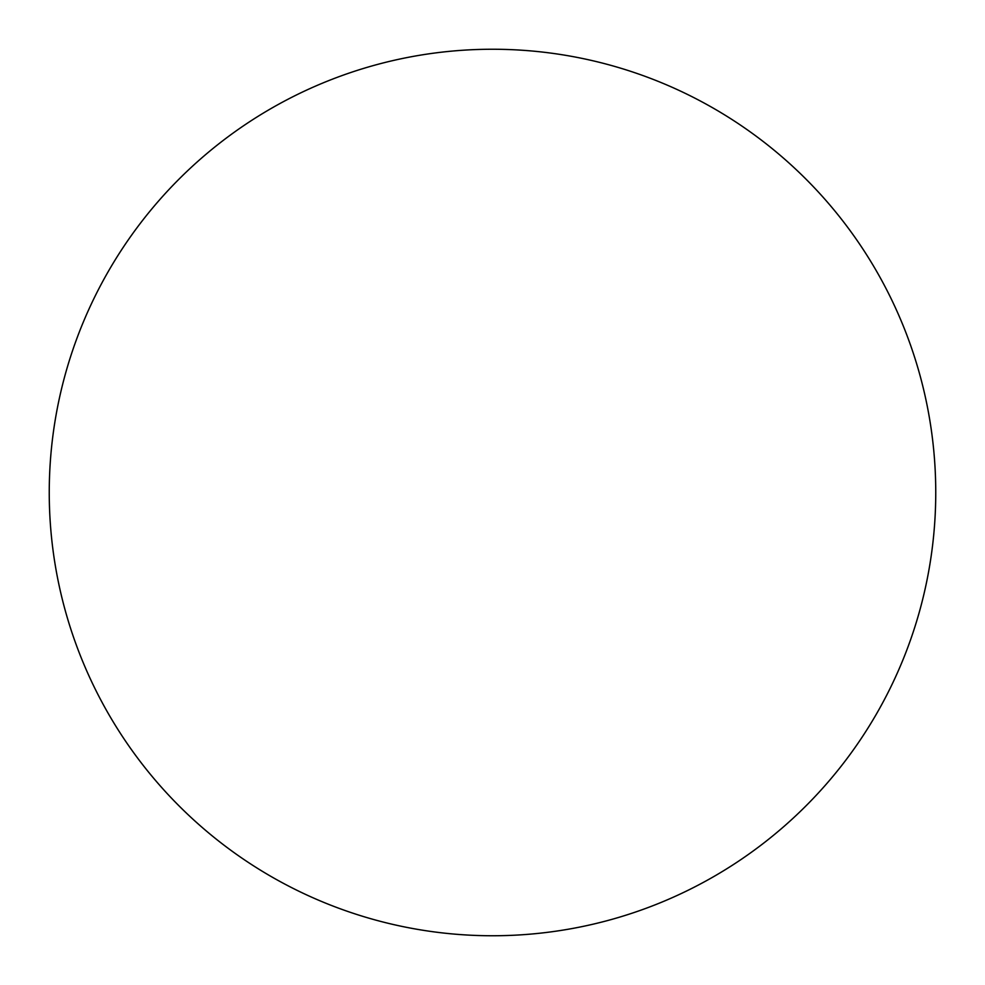 <?xml version="1.0" encoding="UTF-8"?>
<svg xmlns="http://www.w3.org/2000/svg" width="985" height="985" viewBox="0 0 985 985"><rect width="100%" height="100%" fill="white"/><g stroke="black" fill="none" stroke-linecap="round" stroke-linejoin="round"><path stroke-width="1.48" d="M935.75 492.5A443.25 443.25 0 0 0 270.875 108.633A443.25 443.25 0 0 0 270.875 876.367A443.25 443.25 0 0 0 935.75 492.5"/></g></svg>
